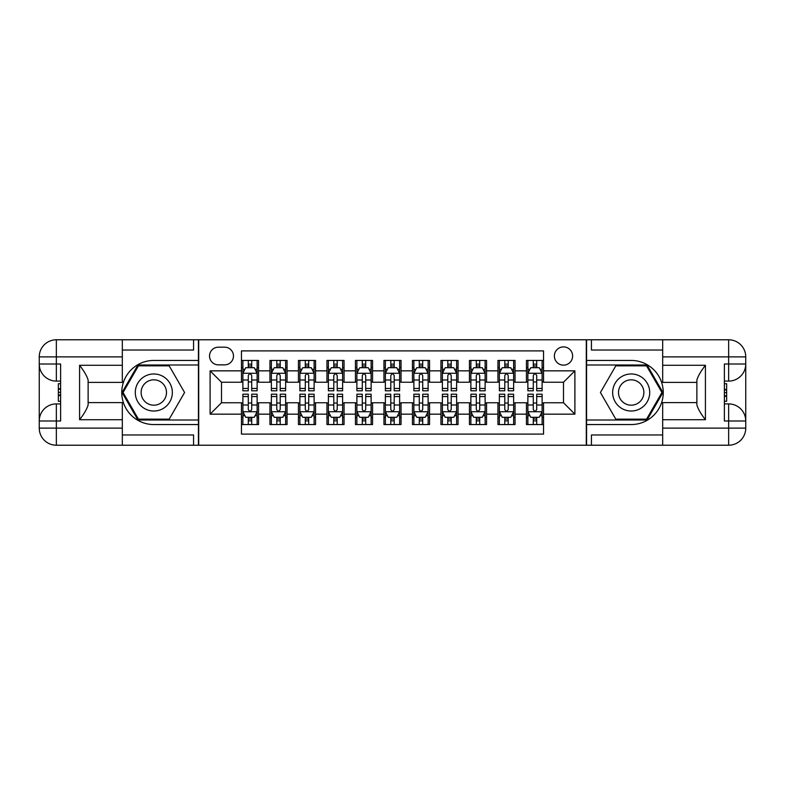 <?xml version="1.0" encoding="UTF-8"?>
<svg xmlns="http://www.w3.org/2000/svg" width="785" height="785" viewBox="0 0 785 785"><rect width="100%" height="100%" fill="white"/><g stroke="black" fill="none" stroke-linecap="round" stroke-linejoin="round"><path stroke-width="1.18" d="M563.493 346.901A9.116 9.116 0 0 0 554.377 356.017A9.116 9.116 0 0 0 563.493 365.143A9.116 9.116 0 0 0 572.618 356.017A9.116 9.116 0 0 0 563.493 346.901M122.323 434.968L193.571 434.968L193.571 445.223L662.677 445.223L662.677 428.119L728.647 428.119L728.647 420.995L724.378 420.995L724.378 364.004L728.647 364.004L728.647 356.881L662.677 356.881L662.677 365.28L705.421 365.28L705.421 419.72C700.868 413.862 698.012 408.926 696.874 404.913L696.874 380.087C698.012 376.074 700.868 371.138 705.421 365.28M543.544 360.443L526.45 360.443L526.45 370.844L515.048 370.844L515.048 382.236L526.45 382.236L526.45 370.844M515.048 370.844L515.048 360.443L497.945 360.443L497.945 370.844L486.553 370.844L486.553 382.236L497.945 382.236L497.945 370.844M486.553 370.844L486.553 360.443L469.45 360.443L469.45 370.844L458.048 370.844L458.048 382.236L469.45 382.236L469.45 370.844M458.048 370.844L458.048 360.443L440.944 360.443L440.944 370.844L429.552 370.844L429.552 382.236L440.944 382.236L440.944 370.844M429.552 370.844L429.552 360.443L412.449 360.443L412.449 370.844L401.047 370.844L401.047 382.236L412.449 382.236L412.449 370.844M401.047 370.844L401.047 360.443L383.953 360.443L383.953 370.844L372.551 370.844L372.551 382.236L383.953 382.236L383.953 370.844M372.551 370.844L372.551 360.443L355.448 360.443L355.448 370.844L344.056 370.844L344.056 382.236L355.448 382.236L355.448 370.844M344.056 370.844L344.056 360.443L326.952 360.443L326.952 370.844L315.55 370.844L315.55 382.236L326.952 382.236L326.952 370.844M315.55 370.844L315.55 360.443L298.447 360.443L298.447 370.844L287.055 370.844L287.055 382.236L298.447 382.236L298.447 370.844M287.055 370.844L287.055 360.443L269.952 360.443L269.952 382.236L258.55 382.236L258.55 360.443L241.456 360.443M241.456 424.557L258.55 424.557L258.55 402.764L269.952 402.764L269.952 424.557L287.055 424.557L287.055 402.764L298.447 402.764L298.447 414.156L287.055 414.156M298.447 414.156L298.447 424.557L315.55 424.557L315.55 402.764L326.952 402.764L326.952 414.156L315.55 414.156M326.952 414.156L326.952 424.557L344.056 424.557L344.056 402.764L355.448 402.764L355.448 414.156L344.056 414.156M355.448 414.156L355.448 424.557L372.551 424.557L372.551 402.764L383.953 402.764L383.953 414.156L372.551 414.156M383.953 414.156L383.953 424.557L401.047 424.557L401.047 402.764L412.449 402.764L412.449 414.156L401.047 414.156M412.449 414.156L412.449 424.557L429.552 424.557L429.552 402.764L440.944 402.764L440.944 414.156L429.552 414.156M440.944 414.156L440.944 424.557L458.048 424.557L458.048 402.764L469.45 402.764L469.45 414.156L458.048 414.156M469.45 414.156L469.45 424.557L486.553 424.557L486.553 402.764L497.945 402.764L497.945 414.156L486.553 414.156M497.945 414.156L497.945 424.557L515.048 424.557L515.048 402.764L526.45 402.764L526.45 414.156L515.048 414.156M218.367 364.858L224.638 364.858A8.831 8.831 0 0 0 233.469 356.017A8.831 8.831 0 0 0 224.638 347.186L218.367 347.186A8.831 8.831 0 0 0 209.536 356.017A8.831 8.831 0 0 0 218.367 364.858M662.677 350.031L591.429 350.031L591.429 339.777L586.297 339.777L586.297 445.223M586.297 339.777L122.323 339.777L122.323 356.881L56.353 356.881L56.353 364.004L60.622 364.004L60.622 420.995L56.353 420.995L56.353 428.119L122.323 428.119L122.323 419.72L79.579 419.72L79.579 365.28C84.132 371.138 86.988 376.074 88.126 380.087L88.126 404.913C86.988 408.926 84.132 413.862 79.579 419.72M198.703 445.223L198.703 339.777M543.544 370.844L543.544 350.895L241.456 350.895L241.456 382.236L221.507 382.236L221.507 402.764L241.456 402.764L241.456 434.105L543.544 434.105L543.544 402.764L563.493 402.764L563.493 382.236L543.544 382.236L543.544 370.844L574.895 370.844L574.895 414.156L543.544 414.156M241.456 414.156L210.105 414.156L210.105 370.844L241.456 370.844M526.45 414.156L526.45 424.557L543.544 424.557M241.456 367.566L242.879 367.566M248.295 367.566L251.71 367.566M257.127 367.566L258.55 367.566M241.456 381.952L242.879 381.952M248.295 381.952L251.71 381.952M257.127 381.952L258.55 381.952M241.456 403.048L242.879 403.048M248.295 403.048L251.71 403.048M257.127 403.048L258.55 403.048M241.456 417.434L242.879 417.434M248.295 417.434L251.71 417.434M257.127 417.434L258.55 417.434M269.952 381.952L271.375 381.952M276.791 381.952L280.216 381.952M285.632 381.952L287.055 381.952M269.952 367.566L271.375 367.566M276.791 367.566L280.216 367.566M285.632 367.566L287.055 367.566M269.952 403.048L271.375 403.048M276.791 403.048L280.216 403.048M285.632 403.048L287.055 403.048M269.952 417.434L271.375 417.434M276.791 417.434L280.216 417.434M285.632 417.434L287.055 417.434M298.447 403.048L299.88 403.048M305.296 403.048L308.711 403.048M314.128 403.048L315.55 403.048M298.447 417.434L299.88 417.434M305.296 417.434L308.711 417.434M314.128 417.434L315.55 417.434M298.447 367.566L299.88 367.566M305.296 367.566L308.711 367.566M314.128 367.566L315.55 367.566M298.447 381.952L299.88 381.952M305.296 381.952L308.711 381.952M314.128 381.952L315.55 381.952M326.952 403.048L328.375 403.048M333.792 403.048L337.207 403.048M342.623 403.048L344.056 403.048M326.952 417.434L328.375 417.434M333.792 417.434L337.207 417.434M342.623 417.434L344.056 417.434M326.952 367.566L328.375 367.566M333.792 367.566L337.207 367.566M342.623 367.566L344.056 367.566M326.952 381.952L328.375 381.952M333.792 381.952L337.207 381.952M342.623 381.952L344.056 381.952M355.448 403.048L356.881 403.048M362.287 403.048L365.712 403.048M371.128 403.048L372.551 403.048M355.448 417.434L356.881 417.434M362.287 417.434L365.712 417.434M371.128 417.434L372.551 417.434M355.448 367.566L356.881 367.566M362.287 367.566L365.712 367.566M371.128 367.566L372.551 367.566M355.448 381.952L356.881 381.952M362.287 381.952L365.712 381.952M371.128 381.952L372.551 381.952M383.953 403.048L385.376 403.048M390.793 403.048L394.207 403.048M399.624 403.048L401.047 403.048M383.953 417.434L385.376 417.434M390.793 417.434L394.207 417.434M399.624 417.434L401.047 417.434M383.953 367.566L385.376 367.566M390.793 367.566L394.207 367.566M399.624 367.566L401.047 367.566M383.953 381.952L385.376 381.952M390.793 381.952L394.207 381.952M399.624 381.952L401.047 381.952M412.449 403.048L413.872 403.048M419.288 403.048L422.713 403.048M428.119 403.048L429.552 403.048M412.449 417.434L413.872 417.434M419.288 417.434L422.713 417.434M428.119 417.434L429.552 417.434M412.449 367.566L413.872 367.566M419.288 367.566L422.713 367.566M428.119 367.566L429.552 367.566M412.449 381.952L413.872 381.952M419.288 381.952L422.713 381.952M428.119 381.952L429.552 381.952M440.944 403.048L442.377 403.048M447.793 403.048L451.208 403.048M456.625 403.048L458.048 403.048M440.944 417.434L442.377 417.434M447.793 417.434L451.208 417.434M456.625 417.434L458.048 417.434M440.944 367.566L442.377 367.566M447.793 367.566L451.208 367.566M456.625 367.566L458.048 367.566M440.944 381.952L442.377 381.952M447.793 381.952L451.208 381.952M456.625 381.952L458.048 381.952M469.45 403.048L470.872 403.048M476.289 403.048L479.704 403.048M485.12 403.048L486.553 403.048M469.45 417.434L470.872 417.434M476.289 417.434L479.704 417.434M485.12 417.434L486.553 417.434M469.45 367.566L470.872 367.566M476.289 367.566L479.704 367.566M485.12 367.566L486.553 367.566M469.45 381.952L470.872 381.952M476.289 381.952L479.704 381.952M485.12 381.952L486.553 381.952M497.945 403.048L499.368 403.048M504.784 403.048L508.209 403.048M513.625 403.048L515.048 403.048M497.945 417.434L499.368 417.434M504.784 417.434L508.209 417.434M513.625 417.434L515.048 417.434M497.945 367.566L499.368 367.566M504.784 367.566L508.209 367.566M513.625 367.566L515.048 367.566M497.945 381.952L499.368 381.952M504.784 381.952L508.209 381.952M513.625 381.952L515.048 381.952M526.45 403.048L527.873 403.048M533.29 403.048L536.705 403.048M542.121 403.048L543.544 403.048M526.45 417.434L527.873 417.434M533.29 417.434L536.705 417.434M542.121 417.434L543.544 417.434M526.45 367.566L527.873 367.566M533.29 367.566L536.705 367.566M542.121 367.566L543.544 367.566M526.45 381.952L527.873 381.952M533.29 381.952L536.705 381.952M542.121 381.952L543.544 381.952M221.507 382.236L210.105 370.844M221.507 402.764L210.105 414.156M574.895 370.844L563.493 382.236M574.895 414.156L563.493 402.764M251.71 364.142L248.295 364.142M257.127 388.467L251.71 388.467L251.71 390.793L257.127 390.793L257.127 373.405L254.281 367.704L245.725 367.704L242.879 373.405L242.879 390.793L248.295 390.793L248.295 388.467L242.879 388.467M242.879 373.405L242.879 360.443M257.127 373.405L257.127 360.443M248.295 367.704L248.295 360.443M251.71 360.443L251.71 367.704M251.71 388.467L251.71 375.544C250.572 373.346 249.434 373.346 248.295 375.544L248.295 388.467M248.295 420.858L251.71 420.858M242.879 396.533L248.295 396.533L248.295 394.207L242.879 394.207L242.879 411.595L245.725 417.296L254.281 417.296L257.127 411.595L257.127 394.207L251.71 394.207L251.71 396.533L257.127 396.533M257.127 411.595L257.127 424.557M242.879 411.595L242.879 424.557M251.71 417.296L251.71 424.557M248.295 424.557L248.295 417.296M248.295 396.533L248.295 409.456C249.434 411.654 250.572 411.654 251.71 409.456L251.71 396.533M163.084 376.457A18.526 18.526 0 0 0 137.777 383.237A18.526 18.526 0 0 0 144.558 408.543A18.526 18.526 0 0 0 169.864 401.763A18.526 18.526 0 0 0 163.084 376.457M160.16 381.52A12.678 12.678 0 0 0 142.831 386.161A12.678 12.678 0 0 0 147.472 403.48A12.678 12.678 0 0 0 164.801 398.839A12.678 12.678 0 0 0 160.16 381.52M169.207 419.151L138.435 419.151L123.049 392.5L138.435 365.849L169.207 365.849L184.583 392.5L169.207 419.151M640.442 376.457A18.526 18.526 0 0 0 615.136 383.237A18.526 18.526 0 0 0 621.916 408.543A18.526 18.526 0 0 0 647.223 401.763A18.526 18.526 0 0 0 640.442 376.457M637.528 381.52A12.678 12.678 0 0 0 620.199 386.161A12.678 12.678 0 0 0 624.84 403.48A12.678 12.678 0 0 0 642.169 398.839A12.678 12.678 0 0 0 637.528 381.52M646.565 419.151L615.793 419.151L600.417 392.5L615.793 365.849L646.565 365.849L661.951 392.5L646.565 419.151M198.419 339.777L198.419 360.443L153.821 360.443A32.057 32.057 0 0 0 121.753 392.5A32.057 32.057 0 0 0 153.821 424.557L198.419 424.557L198.419 445.223M79.579 365.28L122.323 365.28L122.323 356.881M122.323 365.28L122.323 382.383L88.126 382.383M122.323 428.119L122.323 445.223L56.353 445.223A17.103 17.103 0 0 1 39.25 428.119L39.25 356.881A17.103 17.103 0 0 1 56.353 339.777L122.323 339.777M198.419 360.443L198.419 364.996L137.944 364.996L122.058 392.5L137.944 420.004L198.419 420.004L198.419 364.996M198.419 420.004L198.419 424.557M88.126 402.617L122.323 402.617L122.323 419.72M193.571 445.223L122.323 445.223M39.25 420.995A17.103 17.103 0 0 1 56.353 403.902A17.103 17.103 0 0 0 39.25 420.995L56.353 420.995L56.353 403.902L60.622 403.902M60.622 381.098L56.353 381.098L56.353 364.004L39.25 364.004A17.103 17.103 0 0 0 56.353 381.098A17.103 17.103 0 0 1 39.25 364.004M193.571 339.777L193.571 350.031L122.323 350.031M60.622 383.728L58.345 383.728L58.345 395.012L60.622 395.012M58.345 392.363L60.622 392.363M58.345 389.223L60.622 389.223M58.345 388.703L60.622 388.703M58.345 395.012L58.345 401.272L60.622 401.272M58.345 395.571L60.622 395.571M586.581 445.223L586.581 424.557L631.179 424.557A32.057 32.057 0 0 0 663.246 392.5A32.057 32.057 0 0 0 631.179 360.443L586.581 360.443L586.581 339.777M705.421 419.72L662.677 419.72L662.677 428.119M662.677 419.72L662.677 402.617L696.874 402.617M662.677 356.881L662.677 339.777L728.647 339.777A17.103 17.103 0 0 1 745.75 356.881L745.75 428.119A17.103 17.103 0 0 1 728.647 445.223L662.677 445.223M586.581 424.557L586.581 420.004L647.056 420.004L662.942 392.5L647.056 364.996L586.581 364.996L586.581 420.004M586.581 364.996L586.581 360.443M696.874 382.383L662.677 382.383L662.677 365.28M591.429 339.777L662.677 339.777M745.75 364.004A17.103 17.103 0 0 1 728.647 381.098A17.103 17.103 0 0 0 745.75 364.004L728.647 364.004L728.647 381.098L724.378 381.098M724.378 403.902L728.647 403.902L728.647 420.995L745.75 420.995A17.103 17.103 0 0 0 728.647 403.902A17.103 17.103 0 0 1 745.75 420.995M591.429 445.223L591.429 434.968L662.677 434.968M724.378 401.272L726.655 401.272L726.655 389.988L724.378 389.988M726.655 392.637L724.378 392.637M726.655 395.777L724.378 395.777M726.655 396.297L724.378 396.297M726.655 389.988L726.655 383.728L724.378 383.728M726.655 389.429L724.378 389.429M280.216 364.142L276.791 364.142M285.632 388.467L280.216 388.467L280.216 390.793L285.632 390.793L285.632 373.405L282.777 367.704L274.23 367.704L271.375 373.405L271.375 390.793L276.791 390.793L276.791 388.467L271.375 388.467M271.375 373.405L271.375 360.443M285.632 373.405L285.632 360.443M276.791 367.704L276.791 360.443M280.216 360.443L280.216 367.704M280.216 388.467L280.216 375.544C279.077 373.346 277.929 373.346 276.791 375.544L276.791 388.467M308.711 364.142L305.296 364.142M314.128 388.467L308.711 388.467L308.711 390.793L314.128 390.793L314.128 373.405L311.272 367.704L302.725 367.704L299.88 373.405L299.88 390.793L305.296 390.793L305.296 388.467L299.88 388.467M299.88 373.405L299.88 360.443M314.128 373.405L314.128 360.443M305.296 367.704L305.296 360.443M308.711 360.443L308.711 367.704M308.711 388.467L308.711 375.544C307.573 373.346 306.435 373.346 305.296 375.544L305.296 388.467M337.207 364.142L333.792 364.142M342.623 388.467L337.207 388.467L337.207 390.793L342.623 390.793L342.623 373.405L339.777 367.704L331.231 367.704L328.375 373.405L328.375 390.793L333.792 390.793L333.792 388.467L328.375 388.467M328.375 373.405L328.375 360.443M342.623 373.405L342.623 360.443M333.792 367.704L333.792 360.443M337.207 360.443L337.207 367.704M337.207 388.467L337.207 375.544C336.068 373.346 334.93 373.346 333.792 375.544L333.792 388.467M365.712 364.142L362.287 364.142M371.128 388.467L365.712 388.467L365.712 390.793L371.128 390.793L371.128 373.405L368.273 367.704L359.726 367.704L356.881 373.405L356.881 390.793L362.287 390.793L362.287 388.467L356.881 388.467M356.881 373.405L356.881 360.443M371.128 373.405L371.128 360.443M362.287 367.704L362.287 360.443M365.712 360.443L365.712 367.704M365.712 388.467L365.712 375.544C364.574 373.346 363.435 373.346 362.287 375.544L362.287 388.467M276.791 420.858L280.216 420.858M271.375 396.533L276.791 396.533L276.791 394.207L271.375 394.207L271.375 411.595L274.23 417.296L282.777 417.296L285.632 411.595L285.632 394.207L280.216 394.207L280.216 396.533L285.632 396.533M285.632 411.595L285.632 424.557M271.375 411.595L271.375 424.557M280.216 417.296L280.216 424.557M276.791 424.557L276.791 417.296M276.791 396.533L276.791 409.456C277.929 411.654 279.067 411.654 280.216 409.456L280.216 396.533M305.296 420.858L308.711 420.858M299.88 396.533L305.296 396.533L305.296 394.207L299.88 394.207L299.88 411.595L302.725 417.296L311.272 417.296L314.128 411.595L314.128 394.207L308.711 394.207L308.711 396.533L314.128 396.533M314.128 411.595L314.128 424.557M299.88 411.595L299.88 424.557M308.711 417.296L308.711 424.557M305.296 424.557L305.296 417.296M305.296 396.533L305.296 409.456C306.435 411.654 307.573 411.654 308.711 409.456L308.711 396.533M333.792 420.858L337.207 420.858M328.375 396.533L333.792 396.533L333.792 394.207L328.375 394.207L328.375 411.595L331.231 417.296L339.777 417.296L342.623 411.595L342.623 394.207L337.207 394.207L337.207 396.533L342.623 396.533M342.623 411.595L342.623 424.557M328.375 411.595L328.375 424.557M337.207 417.296L337.207 424.557M333.792 424.557L333.792 417.296M333.792 396.533L333.792 409.456C334.93 411.654 336.068 411.654 337.207 409.456L337.207 396.533M362.287 420.858L365.712 420.858M356.881 396.533L362.287 396.533L362.287 394.207L356.881 394.207L356.881 411.595L359.726 417.296L368.273 417.296L371.128 411.595L371.128 394.207L365.712 394.207L365.712 396.533L371.128 396.533M371.128 411.595L371.128 424.557M356.881 411.595L356.881 424.557M365.712 417.296L365.712 424.557M362.287 424.557L362.287 417.296M362.287 396.533L362.287 409.456C363.426 411.654 364.574 411.654 365.712 409.456L365.712 396.533M394.207 364.142L390.793 364.142M399.624 388.467L394.207 388.467L394.207 390.793L399.624 390.793L399.624 373.405L396.778 367.704L388.222 367.704L385.376 373.405L385.376 390.793L390.793 390.793L390.793 388.467L385.376 388.467M385.376 373.405L385.376 360.443M399.624 373.405L399.624 360.443M390.793 367.704L390.793 360.443M394.207 360.443L394.207 367.704M394.207 388.467L394.207 375.544C393.069 373.346 391.931 373.346 390.793 375.544L390.793 388.467M390.793 420.858L394.207 420.858M385.376 396.533L390.793 396.533L390.793 394.207L385.376 394.207L385.376 411.595L388.222 417.296L396.778 417.296L399.624 411.595L399.624 394.207L394.207 394.207L394.207 396.533L399.624 396.533M399.624 411.595L399.624 424.557M385.376 411.595L385.376 424.557M394.207 417.296L394.207 424.557M390.793 424.557L390.793 417.296M390.793 396.533L390.793 409.456C391.931 411.654 393.069 411.654 394.207 409.456L394.207 396.533M422.713 364.142L419.288 364.142M428.119 388.467L422.713 388.467L422.713 390.793L428.119 390.793L428.119 373.405L425.274 367.704L416.727 367.704L413.872 373.405L413.872 390.793L419.288 390.793L419.288 388.467L413.872 388.467M413.872 373.405L413.872 360.443M428.119 373.405L428.119 360.443M419.288 367.704L419.288 360.443M422.713 360.443L422.713 367.704M422.713 388.467L422.713 375.544C421.574 373.346 420.426 373.346 419.288 375.544L419.288 388.467M419.288 420.858L422.713 420.858M413.872 396.533L419.288 396.533L419.288 394.207L413.872 394.207L413.872 411.595L416.727 417.296L425.274 417.296L428.119 411.595L428.119 394.207L422.713 394.207L422.713 396.533L428.119 396.533M428.119 411.595L428.119 424.557M413.872 411.595L413.872 424.557M422.713 417.296L422.713 424.557M419.288 424.557L419.288 417.296M419.288 396.533L419.288 409.456C420.426 411.654 421.565 411.654 422.713 409.456L422.713 396.533M451.208 364.142L447.793 364.142M456.625 388.467L451.208 388.467L451.208 390.793L456.625 390.793L456.625 373.405L453.769 367.704L445.223 367.704L442.377 373.405L442.377 390.793L447.793 390.793L447.793 388.467L442.377 388.467M442.377 373.405L442.377 360.443M456.625 373.405L456.625 360.443M447.793 367.704L447.793 360.443M451.208 360.443L451.208 367.704M451.208 388.467L451.208 375.544C450.07 373.346 448.932 373.346 447.793 375.544L447.793 388.467M447.793 420.858L451.208 420.858M442.377 396.533L447.793 396.533L447.793 394.207L442.377 394.207L442.377 411.595L445.223 417.296L453.769 417.296L456.625 411.595L456.625 394.207L451.208 394.207L451.208 396.533L456.625 396.533M456.625 411.595L456.625 424.557M442.377 411.595L442.377 424.557M451.208 417.296L451.208 424.557M447.793 424.557L447.793 417.296M447.793 396.533L447.793 409.456C448.932 411.654 450.07 411.654 451.208 409.456L451.208 396.533M479.704 364.142L476.289 364.142M485.12 388.467L479.704 388.467L479.704 390.793L485.12 390.793L485.12 373.405L482.275 367.704L473.728 367.704L470.872 373.405L470.872 390.793L476.289 390.793L476.289 388.467L470.872 388.467M470.872 373.405L470.872 360.443M485.12 373.405L485.12 360.443M476.289 367.704L476.289 360.443M479.704 360.443L479.704 367.704M479.704 388.467L479.704 375.544C478.565 373.346 477.427 373.346 476.289 375.544L476.289 388.467M476.289 420.858L479.704 420.858M470.872 396.533L476.289 396.533L476.289 394.207L470.872 394.207L470.872 411.595L473.728 417.296L482.275 417.296L485.12 411.595L485.12 394.207L479.704 394.207L479.704 396.533L485.12 396.533M485.12 411.595L485.12 424.557M470.872 411.595L470.872 424.557M479.704 417.296L479.704 424.557M476.289 424.557L476.289 417.296M476.289 396.533L476.289 409.456C477.427 411.654 478.565 411.654 479.704 409.456L479.704 396.533M508.209 364.142L504.784 364.142M513.625 388.467L508.209 388.467L508.209 390.793L513.625 390.793L513.625 373.405L510.77 367.704L502.223 367.704L499.368 373.405L499.368 390.793L504.784 390.793L504.784 388.467L499.368 388.467M499.368 373.405L499.368 360.443M513.625 373.405L513.625 360.443M504.784 367.704L504.784 360.443M508.209 360.443L508.209 367.704M508.209 388.467L508.209 375.544C507.071 373.346 505.933 373.346 504.784 375.544L504.784 388.467M504.784 420.858L508.209 420.858M499.368 396.533L504.784 396.533L504.784 394.207L499.368 394.207L499.368 411.595L502.223 417.296L510.77 417.296L513.625 411.595L513.625 394.207L508.209 394.207L508.209 396.533L513.625 396.533M513.625 411.595L513.625 424.557M499.368 411.595L499.368 424.557M508.209 417.296L508.209 424.557M504.784 424.557L504.784 417.296M504.784 396.533L504.784 409.456C505.923 411.654 507.071 411.654 508.209 409.456L508.209 396.533M536.705 364.142L533.29 364.142M542.121 388.467L536.705 388.467L536.705 390.793L542.121 390.793L542.121 373.405L539.275 367.704L530.719 367.704L527.873 373.405L527.873 390.793L533.29 390.793L533.29 388.467L527.873 388.467M527.873 373.405L527.873 360.443M542.121 373.405L542.121 360.443M533.29 367.704L533.29 360.443M536.705 360.443L536.705 367.704M536.705 388.467L536.705 375.544C535.566 373.346 534.428 373.346 533.29 375.544L533.29 388.467M533.29 420.858L536.705 420.858M527.873 396.533L533.29 396.533L533.29 394.207L527.873 394.207L527.873 411.595L530.719 417.296L539.275 417.296L542.121 411.595L542.121 394.207L536.705 394.207L536.705 396.533L542.121 396.533M542.121 411.595L542.121 424.557M527.873 411.595L527.873 424.557M536.705 417.296L536.705 424.557M533.29 424.557L533.29 417.296M533.29 396.533L533.29 409.456C534.428 411.654 535.566 411.654 536.705 409.456L536.705 396.533M269.952 414.156L258.55 414.156M269.952 370.844L258.55 370.844M257.058 373.267L242.948 373.267M242.879 369.274L244.94 369.274M255.066 369.274L257.127 369.274M248.295 380.009L242.879 380.009M257.127 380.009L251.71 380.009M251.71 365.957L248.295 365.957M242.948 411.733L257.058 411.733M257.127 415.726L255.066 415.726M244.94 415.726L242.879 415.726M251.71 404.991L257.127 404.991M242.879 404.991L248.295 404.991M248.295 419.043L251.71 419.043M56.353 339.777A17.103 17.103 0 0 0 39.25 356.881L56.353 356.881L56.353 339.777M56.353 445.223L56.353 428.119L39.25 428.119A17.103 17.103 0 0 0 56.353 445.223M728.647 445.223A17.103 17.103 0 0 0 745.75 428.119L728.647 428.119L728.647 445.223M728.647 339.777L728.647 356.881L745.75 356.881A17.103 17.103 0 0 0 728.647 339.777M285.554 373.267L271.453 373.267M271.375 369.274L273.445 369.274M283.562 369.274L285.632 369.274M276.791 380.009L271.375 380.009M285.632 380.009L280.216 380.009M280.216 365.957L276.791 365.957M314.059 373.267L299.948 373.267M299.88 369.274L301.94 369.274M312.057 369.274L314.128 369.274M305.296 380.009L299.88 380.009M314.128 380.009L308.711 380.009M308.711 365.957L305.296 365.957M342.554 373.267L328.444 373.267M328.375 369.274L330.446 369.274M340.562 369.274L342.623 369.274M333.792 380.009L328.375 380.009M342.623 380.009L337.207 380.009M337.207 365.957L333.792 365.957M371.05 373.267L356.949 373.267M356.881 369.274L358.941 369.274M369.058 369.274L371.128 369.274M362.287 380.009L356.881 380.009M371.128 380.009L365.712 380.009M365.712 365.957L362.287 365.957M271.453 411.733L285.554 411.733M285.632 415.726L283.562 415.726M273.445 415.726L271.375 415.726M280.216 404.991L285.632 404.991M271.375 404.991L276.791 404.991M276.791 419.043L280.216 419.043M299.948 411.733L314.059 411.733M314.128 415.726L312.057 415.726M301.94 415.726L299.88 415.726M308.711 404.991L314.128 404.991M299.88 404.991L305.296 404.991M305.296 419.043L308.711 419.043M328.444 411.733L342.554 411.733M342.623 415.726L340.562 415.726M330.446 415.726L328.375 415.726M337.207 404.991L342.623 404.991M328.375 404.991L333.792 404.991M333.792 419.043L337.207 419.043M356.949 411.733L371.05 411.733M371.128 415.726L369.058 415.726M358.941 415.726L356.881 415.726M365.712 404.991L371.128 404.991M356.881 404.991L362.287 404.991M362.287 419.043L365.712 419.043M399.555 373.267L385.445 373.267M385.376 369.274L387.437 369.274M397.563 369.274L399.624 369.274M390.793 380.009L385.376 380.009M399.624 380.009L394.207 380.009M394.207 365.957L390.793 365.957M385.445 411.733L399.555 411.733M399.624 415.726L397.563 415.726M387.437 415.726L385.376 415.726M394.207 404.991L399.624 404.991M385.376 404.991L390.793 404.991M390.793 419.043L394.207 419.043M428.051 373.267L413.95 373.267M413.872 369.274L415.942 369.274M426.059 369.274L428.119 369.274M419.288 380.009L413.872 380.009M428.119 380.009L422.713 380.009M422.713 365.957L419.288 365.957M413.95 411.733L428.051 411.733M428.119 415.726L426.059 415.726M415.942 415.726L413.872 415.726M422.713 404.991L428.119 404.991M413.872 404.991L419.288 404.991M419.288 419.043L422.713 419.043M456.556 373.267L442.446 373.267M442.377 369.274L444.438 369.274M454.554 369.274L456.625 369.274M447.793 380.009L442.377 380.009M456.625 380.009L451.208 380.009M451.208 365.957L447.793 365.957M442.446 411.733L456.556 411.733M456.625 415.726L454.554 415.726M444.438 415.726L442.377 415.726M451.208 404.991L456.625 404.991M442.377 404.991L447.793 404.991M447.793 419.043L451.208 419.043M485.051 373.267L470.941 373.267M470.872 369.274L472.943 369.274M483.06 369.274L485.12 369.274M476.289 380.009L470.872 380.009M485.12 380.009L479.704 380.009M479.704 365.957L476.289 365.957M470.941 411.733L485.051 411.733M485.12 415.726L483.06 415.726M472.943 415.726L470.872 415.726M479.704 404.991L485.12 404.991M470.872 404.991L476.289 404.991M476.289 419.043L479.704 419.043M513.547 373.267L499.446 373.267M499.368 369.274L501.438 369.274M511.555 369.274L513.625 369.274M504.784 380.009L499.368 380.009M513.625 380.009L508.209 380.009M508.209 365.957L504.784 365.957M499.446 411.733L513.547 411.733M513.625 415.726L511.555 415.726M501.438 415.726L499.368 415.726M508.209 404.991L513.625 404.991M499.368 404.991L504.784 404.991M504.784 419.043L508.209 419.043M542.052 373.267L527.942 373.267M527.873 369.274L529.934 369.274M540.06 369.274L542.121 369.274M533.29 380.009L527.873 380.009M542.121 380.009L536.705 380.009M536.705 365.957L533.29 365.957M527.942 411.733L542.052 411.733M542.121 415.726L540.06 415.726M529.934 415.726L527.873 415.726M536.705 404.991L542.121 404.991M527.873 404.991L533.29 404.991M533.29 419.043L536.705 419.043"/></g></svg>
